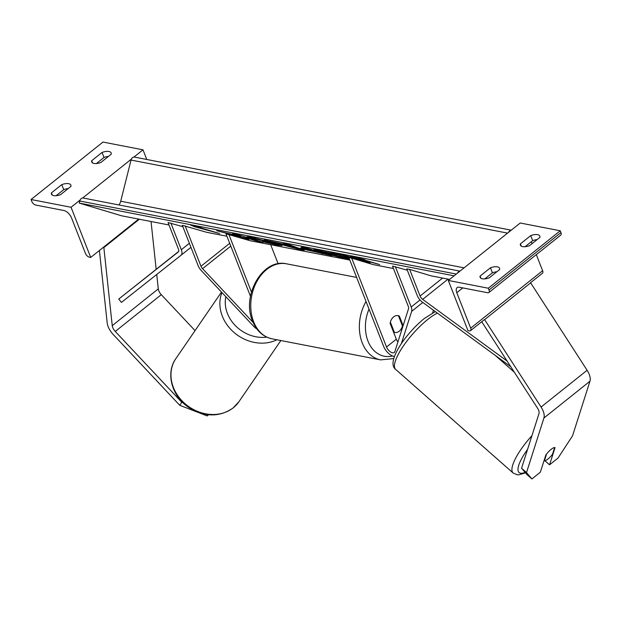 <?xml version="1.0" encoding="UTF-8"?>
<svg xmlns="http://www.w3.org/2000/svg" width="621" height="621" viewBox="0 0 621 621"><rect width="100%" height="100%" fill="white"/><g stroke="black" fill="none" stroke-linecap="round" stroke-linejoin="round"><path stroke-width="0.93" d="M394.49 356.454A10.301 5.286 -128.6 0 1 383.662 346.448L348.855 257.622L351.711 258.173L386.526 346.999A6.008 3.082 -128.6 0 0 390.267 351.758A6.008 3.082 -128.6 0 0 394.273 352.472A6.008 3.082 -128.6 0 0 394.855 351.595L408.556 308.629A4.293 2.205 -128.6 0 0 408.323 306.464L392.503 266.083L407.329 270.228M403.114 325.707L399.334 316.073A8.585 6.303 101 0 0 398.053 315.623A8.585 6.303 101 0 0 390.128 323.425L396.307 339.182A6.008 3.082 -128.6 0 0 397.937 341.938M401.36 343.623L411.653 311.362A8.585 4.409 -128.6 0 0 411.18 307.015L395.36 266.642M351.711 258.173L373.12 264.593L393.466 268.536M401.515 328.369L401.927 329.417M432.604 312.875L433.45 310.236M399.334 316.073L398.519 315.91M544.928 460.751L549.554 464.834L555.042 447.648A8.585 2.383 131.4 0 0 551.044 449.418A8.585 2.383 131.4 0 0 545.836 454.999L540.348 472.193L531.902 478.938L526.957 474.576L521.562 468.211L538.966 413.656A6.87 3.524 -128.6 0 0 538.593 410.178A6.87 3.524 -128.6 0 0 537.545 408.168L481.725 321.732M521.562 468.211L526.507 472.573L543.911 418.018A13.732 7.056 -128.6 0 0 543.165 411.063A13.732 7.056 -128.6 0 0 541.077 407.042L484.621 319.629L530.652 282.858L587.117 370.271A13.732 7.056 -128.6 0 1 589.205 374.3A13.732 7.056 -128.6 0 1 589.95 381.247L572.546 435.81L558.007 458.088L549.554 464.834M526.507 472.573L531.902 478.938M520.375 243.89L530.73 235.615A8.585 3.804 158.6 0 1 539.843 236.135A8.585 3.804 158.6 0 1 539.882 237.393L529.519 245.668A8.585 3.804 -21.4 0 1 522.649 246.615A8.585 3.804 -21.4 0 1 520.406 245.155A8.585 3.804 -21.4 0 1 520.375 243.89L521.244 246.102M480.095 276.066A8.585 3.804 -21.4 0 0 480.126 277.323A8.585 3.804 -21.4 0 0 482.362 278.79A8.585 3.804 -21.4 0 0 489.239 277.835L499.595 269.568A8.585 3.804 158.6 0 0 499.563 268.303A8.585 3.804 158.6 0 0 490.45 267.791L480.095 276.066L480.957 278.27M488.308 288.222L560.243 230.779L520.235 223.017L448.3 280.459L467.947 330.605L469.375 330.884A3.866 1.987 -128.6 0 0 470.524 330.675A3.866 1.987 -128.6 0 0 470.687 328.16L456.792 292.701A7.724 3.967 51.4 0 1 457.11 287.663A7.724 3.967 51.4 0 1 459.408 287.251L487.702 292.739A3.866 1.987 -128.6 0 0 488.851 292.538A3.866 1.987 -128.6 0 0 489.006 290.015L488.308 288.222L448.3 280.459M537.126 239.59A8.585 3.804 -21.4 0 0 532.702 240.63L525.094 246.708M496.847 271.765A8.585 3.804 -21.4 0 0 492.414 272.805L484.807 278.876M488.851 292.538L560.779 235.087A3.866 1.987 -128.6 0 0 560.942 232.565L560.243 230.779M530.225 282.997L542.459 273.232A3.866 1.987 -128.6 0 0 542.622 270.709L536.319 254.626M532.018 243.665L531.281 241.771M490.45 267.791L492.414 272.805M530.73 235.615L532.702 240.63M394.397 332.382A8.585 6.303 101 0 0 394.785 332.476A8.585 6.303 101 0 0 402.447 325.947L398.441 315.716A8.585 6.303 101 0 0 398.053 315.623A8.585 6.303 101 0 0 390.384 322.152L394.397 332.382L393.574 332.219M544.407 460.821L546.581 453.998A8.585 2.383 -48.6 0 1 551.044 449.418A8.585 2.383 -48.6 0 1 554.638 447.562L552.465 454.386A8.585 2.383 -48.6 0 1 548.001 458.966A8.585 2.383 -48.6 0 1 544.407 460.821L544.074 460.526M183.048 402.773L181.806 402.292L179.748 405.296L113.193 334.455A13.732 7.056 51.4 0 1 108.17 326.669A13.732 7.056 51.4 0 1 107.185 322.858L99.399 250.48M195.048 330.62L161.289 294.68A6.87 3.524 51.4 0 1 158.782 290.791A6.87 3.524 51.4 0 1 158.285 288.881L156.74 274.474M181.806 402.292L115.258 331.451A6.87 3.524 51.4 0 1 112.743 327.562A6.87 3.524 51.4 0 1 112.246 325.652L103.854 247.569L103.373 247.305M179.748 405.296L207.189 415.938L208.672 414.758M207.189 415.938L208.043 414.688M156.174 269.235L151.043 221.503M103.854 247.569L139.329 219.236M91.698 160.723L102.054 152.448A8.585 3.804 -21.4 0 1 111.167 152.96A8.585 3.804 -21.4 0 1 111.198 154.225L100.843 162.5A8.585 3.804 158.6 0 1 93.965 163.447A8.585 3.804 158.6 0 1 91.729 161.98A8.585 3.804 158.6 0 1 91.698 160.723L92.56 162.935M51.411 192.89L61.774 184.623A8.585 3.804 -21.4 0 1 70.879 185.136A8.585 3.804 -21.4 0 1 70.918 186.393L60.555 194.668A8.585 3.804 158.6 0 1 53.685 195.623A8.585 3.804 158.6 0 1 51.45 194.156A8.585 3.804 158.6 0 1 51.411 192.89L52.28 195.103M31.05 199.512L71.058 207.274L90.713 257.42L89.284 257.141A3.866 1.987 51.4 0 1 85.45 253.415L71.547 217.955A7.724 3.967 -128.6 0 0 63.878 210.511L35.591 205.023A3.866 1.987 51.4 0 1 31.749 201.305L31.05 199.512L102.985 142.062L142.993 149.824L146.773 159.473M71.058 207.274L80.117 200.04M82.663 198.006L131.388 159.092M133.934 157.059L142.993 149.824M102.054 152.448L104.017 157.462A8.585 3.804 158.6 0 1 108.45 156.422M104.017 157.462L96.41 163.54M56.131 195.708L63.738 189.638A8.585 3.804 158.6 0 1 68.163 188.59M90.713 257.42L138.677 219.104M61.774 184.623L63.738 189.638M256.978 329.083A10.301 5.286 51.4 0 1 253.686 326.335L201.282 270.546A8.585 4.409 51.4 0 1 198.138 265.679L182.318 225.307L206.576 232.277L226.929 236.228M253.12 322.485L202.57 268.668A4.293 2.205 51.4 0 1 200.994 266.238L185.174 225.865M349.817 260.067L250.232 240.746L225.966 233.775L250.473 296.31M270.671 244.713L278.138 263.762M228.823 234.334L251.443 292.049M507.147 361.096L422.676 299.376A4.293 2.205 51.4 0 1 420.083 296.038L409.65 269.413L431.052 275.833L449.588 279.427M510.796 366.747L422.412 302.163A8.585 4.409 51.4 0 1 417.227 295.487L406.794 268.862L409.65 269.413M170.884 223.086L181.316 249.72A8.585 4.409 -128.6 0 1 180.959 255.316A8.585 4.409 -128.6 0 0 180.959 255.316L121.437 302.404L118.758 299.043L178.281 251.963A4.293 2.205 -128.6 0 0 178.46 249.161L168.027 222.535L182.853 226.681M118.758 299.043L178.654 251.451M369.487 263.506A28.946 1.436 -165.9 0 0 370.302 263.374A28.946 1.436 -165.9 0 0 352.759 257.591A28.946 1.436 -165.9 0 0 321.802 250.209A28.946 1.436 -165.9 0 0 314.141 249.293A28.946 1.436 -165.9 0 0 349.639 259.617M351.859 257.35L364.248 261.061L364.046 261.876A28.946 1.436 -165.9 0 0 369.13 262.636M354.645 257.777L379.664 264.562L361.5 259.112L364.931 259.78L350.353 255.945L354.645 257.777L354.808 257.117M271.012 243.222C274.063 243.774 273.752 243.486 270.065 242.361L247.492 237.222C246.017 236.57 247.569 236.679 252.149 237.548L276.461 243.587L282.05 245.66L277.075 245.047L262.318 241.647L273.1 243.471L273.31 242.64M255.906 238.231L255.852 239.225M247.585 236.818L247.088 236.896M285.792 244.581L283.098 243.603L289.642 244.868L304.205 250.263L298.142 249.083L264.228 239.939L285.792 244.581L285.901 244.146M168.99 224.988L121.623 215.797L79.247 203.09L454.114 275.817M304.127 249.339L300.37 247.958L308.373 249.238L301.457 247.166L307.791 248.392L332.01 255.65L304.127 249.339L303.925 248.377M241.321 238.06L248.835 239.52L246.879 238.099L256.706 241.041L263.04 242.275L238.821 235.01L232.487 233.783L239.163 236.027L216.807 230.74L239.559 236.617L241.321 238.06L241.53 237.23L247.197 238.324M201.46 228.062L219.624 233.512L194.606 226.735L190.305 224.903L201.515 227.845M79.247 203.09L79.767 201.01A3.866 2.841 -79 0 1 83.23 198.037A3.866 2.841 -79 0 1 83.431 198.083M457.351 273.232A3.866 2.841 -79 0 1 459.905 271.191M118.89 204.953A7.724 5.674 101 0 0 120.722 201.227L131.039 160.063A3.866 2.841 -79 0 1 134.501 157.09A3.866 2.841 -79 0 1 134.703 157.136M508.622 232.285A3.866 2.841 -79 0 1 511.176 230.244M349.398 259.011L335.363 255.448C331.816 254.369 330.9 253.927 332.623 254.129L318.697 250.527L337.995 255.052L340.774 255.588L333.423 253.384L339.772 254.618L351.478 258.126M333.578 252.763L333.423 253.384M326.025 251.947L326.235 251.117L333.524 253.003M326.235 251.117L318.907 249.696L318.697 250.527M315.522 249.2A28.946 1.436 -165.9 0 0 318.736 250.372M321.399 251.226A28.946 1.436 -165.9 0 0 331.909 254.245M332.025 253.314L331.816 254.144L332.623 254.129M289.037 245.761L283.937 244.767L293.314 247.313L289.037 245.761L289.246 244.922L285.87 244.27M284.069 244.247L283.937 244.767M289.246 244.922L293.523 246.483L293.314 247.313M299.26 248.431L298.344 248.253L298.142 249.083M298.344 248.253L293.415 246.925M284.03 244.395L281.973 243.836M310.221 250.496L320.032 252.731L310.624 250.232C308.389 249.805 308.233 249.89 310.151 250.473L310.221 250.496M320.188 252.11L320.032 252.731M313.791 250.193L313.636 250.814M311.734 249.572L310.834 249.401C308.598 248.974 308.443 249.052 310.36 249.642M310.834 249.401L310.624 250.232C308.389 249.805 308.233 249.89 310.151 250.473M308.528 248.61L308.373 249.238M323.774 253.182L320.102 252.452M308.87 249.789L304.337 248.501M279.939 244.69L273.131 243.354M255.883 238.348L254.657 238.053M239.256 235.654L241.53 237.23M239.768 235.786L239.559 236.617M239.333 235.165L239.163 236.027M238.906 235.033L238.751 235.662M256.861 240.42L256.706 241.041M247.034 237.47L246.879 238.099M198.146 226.952L198.029 227.395M194.769 226.067L194.606 226.735M358.185 258.002L358.069 258.445M349.025 258.064L341.853 256.357C339.718 255.953 339.54 256.015 341.325 256.558L349.157 258.39M341.853 256.357C339.718 255.953 339.54 256.015 341.325 256.558L341.403 256.271M386.526 346.999L396.307 339.182M411.18 307.015L420.013 299.959M411.653 311.362L422.8 302.45M541.077 407.042L587.117 370.271M543.911 418.018L589.95 381.247M489.006 290.015L560.942 232.565M470.687 328.16L542.622 270.709M456.792 292.701L462.792 287.911M271.967 338.81C262.962 336.729 256.481 330.807 252.522 321.034C241.406 295.906 262.489 258.057 286.522 263.816A38.192 28.061 101 0 0 257.226 280.847A38.192 28.061 101 0 0 253.64 321.763A38.192 28.061 101 0 0 271.967 338.81L380.572 359.877A38.192 28.061 -79 0 1 362.237 342.839A38.192 28.061 -79 0 1 366.056 301.511M369.021 309.087A33.899 24.91 101 0 0 367.974 341.092A33.899 24.91 101 0 0 392.526 355.957M527.555 449.41A33.899 9.424 131.4 0 0 525.133 472.426M525.498 472.86L518.752 474.832L517.231 474.786L513.132 473.016A38.192 10.619 -48.6 0 1 531.941 435.67M437.37 313.093A38.192 10.619 131.4 0 0 427.698 319.497A38.192 10.619 131.4 0 0 401.756 348.412A38.192 10.619 131.4 0 0 395.655 369.386C385.843 362.237 405.241 333.997 424.259 318.534L435.305 311.587M112.246 325.652L158.285 288.881M115.258 331.451L161.289 294.68M175.898 358.558C165.427 373.035 171.745 396.151 188.474 407.229C204.387 417.188 219.26 417.444 233.085 407.997L238.899 401.748A38.192 32.377 -145.6 0 1 233.317 407.749A38.192 32.377 -145.6 0 1 185.268 403.922A38.192 32.377 -145.6 0 1 175.898 358.558L221.487 292.056M221.953 292.545A38.192 32.377 34.4 0 0 234.117 332.538A38.192 32.377 34.4 0 0 276.912 339.772M266.789 337.141A33.899 28.737 -145.6 0 1 225.827 296.675M200.994 266.238L229.7 243.308M202.57 268.668L230.802 246.118M420.083 296.038L442.587 278.068M422.676 299.376L448.036 279.124M181.316 249.72L189.366 243.292M180.967 255.309L190.95 247.337L180.959 255.316M79.767 201.01L456.311 274.063M120.722 201.227L464.097 267.845M131.039 160.063L507.582 233.116M322.415 252.918L322.214 253.756M304.406 248.524L304.197 249.355M277.284 244.216L277.075 245.047M270.205 241.817L270.065 242.361M270.135 241.802L269.995 242.337M258.204 238.837L258.072 239.341M347.814 257.699L347.713 258.111M470.524 330.675L484.186 319.768M380.572 359.877L393.807 358.581M393.582 332.243L394.785 332.476M286.522 263.816L356.617 277.416M513.132 473.016L395.655 369.386M514.328 372.212L495.263 355.398M238.899 401.748L280.863 340.533M83.23 198.037L459.982 271.129M134.501 157.09L511.254 230.181M308.823 249.984L309.033 249.153"/></g></svg>
